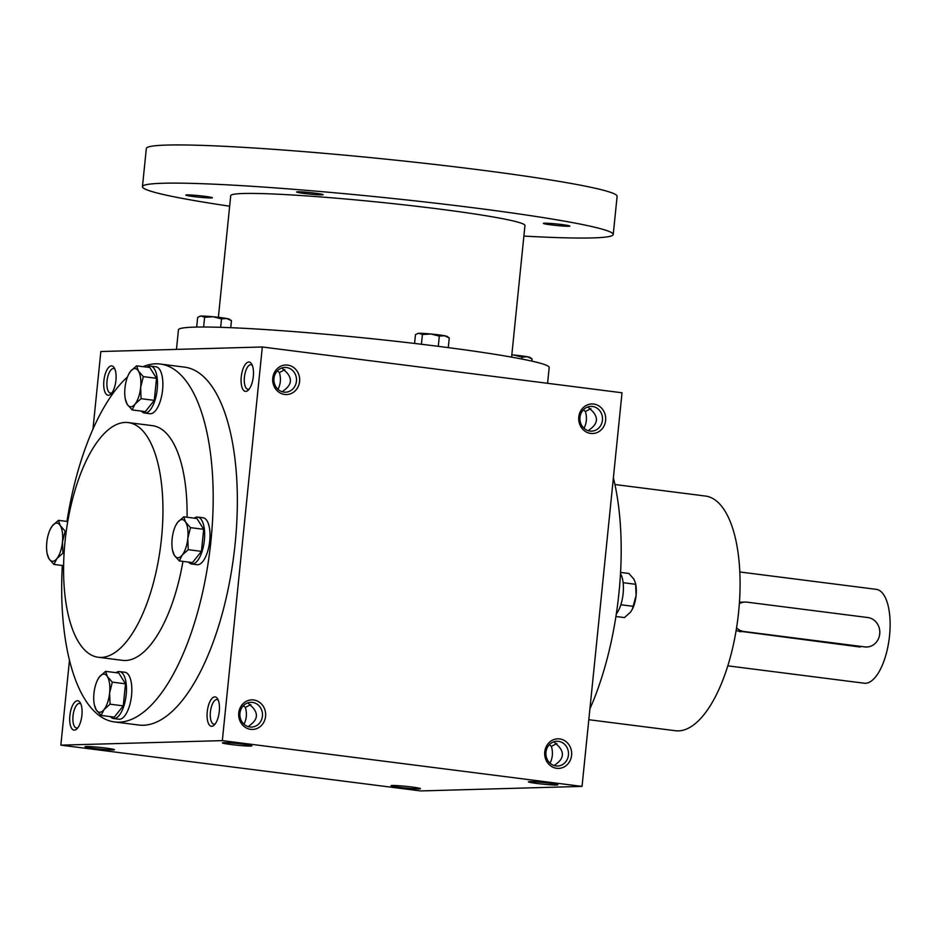 <?xml version="1.0" encoding="UTF-8"?>
<svg xmlns="http://www.w3.org/2000/svg" width="936" height="936" viewBox="0 0 936 936"><rect width="100%" height="100%" fill="white"/><g stroke="black" fill="none" stroke-linecap="round" stroke-linejoin="round"><path stroke-width="1.4" d="M111.887 392.851A12.39 4.996 97.3 0 1 110.518 393.12A12.39 4.996 97.3 0 1 107.078 380.589A12.39 4.996 97.3 0 1 113.338 368.538A12.39 4.996 97.3 0 1 113.654 368.55A12.39 4.996 97.3 0 1 114.906 369.147M111.396 365.871A14.789 5.967 97.3 0 1 114.192 367.731A14.789 5.967 97.3 0 1 115.83 381.315A14.789 5.967 97.3 0 1 110.846 394.056A14.789 5.967 97.3 0 1 103.709 383.596A14.789 5.967 97.3 0 1 111.396 365.871M77.875 727.728A12.39 4.996 97.3 0 1 76.506 727.997A12.39 4.996 97.3 0 1 73.067 715.467A12.39 4.996 97.3 0 1 79.326 703.416A12.39 4.996 97.3 0 1 79.63 703.427A12.39 4.996 97.3 0 1 80.894 704.024M77.384 700.748A14.789 5.967 97.3 0 1 80.18 702.608A14.789 5.967 97.3 0 1 81.806 716.192A14.789 5.967 97.3 0 1 76.822 728.933A14.789 5.967 97.3 0 1 69.685 718.474A14.789 5.967 97.3 0 1 77.384 700.748M281.83 367.965L286.533 372.329C292.231 378.635 291.634 384.427 284.766 389.727L282.286 391.763M284.836 369.673L279.396 372.54C281.128 378.518 280.66 384.123 278.015 389.329M249.268 389.002A12.39 4.996 97.3 0 1 247.9 389.271A12.39 4.996 97.3 0 1 244.46 376.74A12.39 4.996 97.3 0 1 250.708 364.677A12.39 4.996 97.3 0 1 251.023 364.701A12.39 4.996 97.3 0 1 252.275 365.297M248.777 362.021A14.789 5.967 97.3 0 1 251.573 363.87A14.789 5.967 97.3 0 1 253.2 377.454A14.789 5.967 97.3 0 1 248.215 390.207A14.789 5.967 97.3 0 1 241.078 379.747A14.789 5.967 97.3 0 1 248.777 362.021M247.818 702.842L252.509 707.207C258.207 713.513 257.622 719.304 250.743 724.604L248.274 726.64M250.813 704.551L245.372 707.417C247.104 713.396 246.648 719 243.992 724.207M215.245 723.879A12.39 4.996 97.3 0 1 213.888 724.148A12.39 4.996 97.3 0 1 210.448 711.617A12.39 4.996 97.3 0 1 216.696 699.555A12.39 4.996 97.3 0 1 217.012 699.578A12.39 4.996 97.3 0 1 218.263 700.175M214.765 696.899A14.789 5.967 97.3 0 1 217.55 698.747A14.789 5.967 97.3 0 1 219.188 712.331A14.789 5.967 97.3 0 1 214.204 725.084A14.789 5.967 97.3 0 1 207.067 714.624A14.789 5.967 97.3 0 1 214.765 696.899M554.288 765.589L556.756 763.565C563.636 758.265 564.221 752.462 558.535 746.167L553.831 741.803M550.017 763.168C552.661 757.949 553.129 752.357 551.398 746.366L556.838 743.512M588.299 430.712L590.78 428.688C597.648 423.388 598.244 417.585 592.546 411.29L587.843 406.926M584.029 428.29C586.685 423.072 587.141 417.479 585.409 411.489L590.85 408.634M160.208 364.034L184.369 367.111A180.414 72.797 97.3 0 1 234.491 549.643A180.414 72.797 97.3 0 1 143.383 725.26A180.414 72.797 97.3 0 1 138.809 725.037L114.648 721.96A180.414 72.797 -82.7 0 0 119.223 722.183A180.414 72.797 -82.7 0 0 210.331 546.565A180.414 72.797 -82.7 0 0 160.208 364.034A180.414 72.797 -82.7 0 0 143.114 366.655M60.852 745.15L222.335 740.622L582.04 786.404L420.556 790.932L60.852 745.15L69.498 660.079M92.968 429.062L100.842 351.526L262.314 346.987L222.335 740.622M262.314 346.987L622.019 392.781L582.04 786.404M559.669 738.925A14.789 13.502 88.4 0 0 545.805 759.482A14.789 13.502 88.4 0 0 569.053 762.442A14.789 13.502 88.4 0 0 559.669 738.925M250.672 729.343A14.789 13.502 -91.6 0 1 241.289 705.838A14.789 13.502 -91.6 0 1 264.537 708.798A14.789 13.502 -91.6 0 1 250.672 729.343M593.681 404.048A14.789 13.502 88.4 0 0 579.829 424.605A14.789 13.502 88.4 0 0 603.077 427.565A14.789 13.502 88.4 0 0 593.681 404.048M284.684 394.465A14.789 13.502 -91.6 0 1 275.301 370.96A14.789 13.502 -91.6 0 1 298.549 373.92A14.789 13.502 -91.6 0 1 284.684 394.465M556.569 785.035A14.789 0.854 -174.2 0 0 557.833 784.766A14.789 0.854 -174.2 0 0 543.231 782.484A14.789 0.854 -174.2 0 0 528.466 781.782A14.789 0.854 -174.2 0 0 539.604 783.795A14.789 0.854 -174.2 0 0 556.569 785.035M223.704 742.669A14.789 0.854 5.8 0 1 239.838 743.804A14.789 0.854 5.8 0 1 251.819 745.817A14.789 0.854 5.8 0 1 237.042 745.22A14.789 0.854 5.8 0 1 222.44 742.833A14.789 0.854 5.8 0 1 223.704 742.669M419.188 788.896A14.789 0.854 -174.2 0 0 420.463 788.627A14.789 0.854 -174.2 0 0 405.85 786.334A14.789 0.854 -174.2 0 0 391.084 785.643A14.789 0.854 -174.2 0 0 402.234 787.656A14.789 0.854 -174.2 0 0 419.188 788.896M86.334 746.518A14.789 0.854 5.8 0 1 102.457 747.665A14.789 0.854 5.8 0 1 114.449 749.678A14.789 0.854 5.8 0 1 99.661 749.069A14.789 0.854 5.8 0 1 85.071 746.682A14.789 0.854 5.8 0 1 86.334 746.518M127.483 376.974A180.414 72.797 -82.7 0 0 66.959 521.422M62.326 565.496A180.414 72.797 -82.7 0 0 114.648 721.96M98.327 657.271A118.299 47.736 -82.7 0 0 101.334 657.423A118.299 47.736 -82.7 0 0 161.074 542.26A118.299 47.736 -82.7 0 0 128.209 422.569A118.299 47.736 -82.7 0 0 65.906 533.894A118.299 47.736 -82.7 0 0 98.327 657.271L122.487 660.348A118.299 47.736 -82.7 0 0 125.494 660.5A118.299 47.736 -82.7 0 0 182.941 561.389M187.06 517.245A118.299 47.736 -82.7 0 0 152.369 425.646L128.209 422.569M588.814 719.714L675.464 730.735A118.299 47.736 -82.7 0 0 678.471 730.887A118.299 47.736 -82.7 0 0 738.212 615.724A118.299 47.736 -82.7 0 0 705.346 496.033L614.917 484.52M589.914 708.868A180.414 72.797 -82.7 0 0 613.384 477.851M283.947 392.114A12.39 11.314 -91.6 0 1 273.897 379.255A12.39 11.314 -91.6 0 1 284.848 367.427A12.39 11.314 -91.6 0 1 296.501 379.49A12.39 11.314 -91.6 0 1 285.55 392.196A12.39 11.314 -91.6 0 1 283.947 392.114M592.465 406.458A12.39 11.314 88.4 0 0 590.873 406.388A12.39 11.314 88.4 0 0 579.91 419.082A12.39 11.314 88.4 0 0 591.564 431.145A12.39 11.314 88.4 0 0 602.515 419.328A12.39 11.314 88.4 0 0 592.465 406.458M249.935 726.991A12.39 11.314 -91.6 0 1 239.885 714.133A12.39 11.314 -91.6 0 1 250.836 702.304A12.39 11.314 -91.6 0 1 262.489 714.367A12.39 11.314 -91.6 0 1 251.527 727.073A12.39 11.314 -91.6 0 1 249.935 726.991M558.453 741.335A12.39 11.314 88.4 0 0 556.85 741.265A12.39 11.314 88.4 0 0 545.899 753.96A12.39 11.314 88.4 0 0 557.552 766.022A12.39 11.314 88.4 0 0 568.503 754.205A12.39 11.314 88.4 0 0 558.453 741.335M243.301 705.756L245.372 707.417M277.325 370.878L279.396 372.54M585.409 411.489L583.339 409.828M551.398 746.366L549.327 744.705M176.459 349.397L178.448 329.823A186.322 10.705 5.8 0 1 194.7 327.12A186.322 10.705 5.8 0 1 403.17 342.12A186.322 10.705 5.8 0 1 549.186 367.474L547.583 383.304M218.369 317.316L230.724 195.647A147.876 8.494 5.8 0 1 243.629 193.506A147.876 8.494 5.8 0 1 409.067 205.405A147.876 8.494 5.8 0 1 524.956 225.529L511.594 357.119M229.648 206.201A236.597 13.595 5.8 0 1 142.447 186.673A236.597 13.595 5.8 0 1 163.098 183.245A236.597 13.595 5.8 0 1 427.81 202.293A236.597 13.595 5.8 0 1 613.232 234.491A236.597 13.595 5.8 0 1 523.891 236.083M187.001 194.899A13.315 0.76 5.8 0 1 201.883 195.963A13.315 0.76 5.8 0 1 212.32 197.777A13.315 0.76 5.8 0 1 199.005 197.192A13.315 0.76 5.8 0 1 185.831 195.086A13.315 0.76 5.8 0 1 187.001 194.899M297.777 191.786A13.315 0.76 5.8 0 1 312.659 192.863A13.315 0.76 5.8 0 1 323.095 194.676A13.315 0.76 5.8 0 1 309.769 194.091A13.315 0.76 5.8 0 1 296.607 191.985A13.315 0.76 5.8 0 1 297.777 191.786M544.53 223.201A13.315 0.76 5.8 0 1 559.412 224.266A13.315 0.76 5.8 0 1 569.848 226.079A13.315 0.76 5.8 0 1 556.534 225.494A13.315 0.76 5.8 0 1 543.371 223.388A13.315 0.76 5.8 0 1 544.53 223.201M142.447 186.673L146.332 148.485A236.597 13.595 5.8 0 1 166.971 145.068A236.597 13.595 5.8 0 1 431.683 164.104A236.597 13.595 5.8 0 1 617.116 196.314L613.232 234.491M414.578 343.442L415.455 334.702L417.865 333.438A14.789 0.854 5.8 0 1 419.071 333.298A14.789 0.854 5.8 0 1 431.005 334.012A14.789 0.854 5.8 0 1 444.425 335.72A14.789 0.854 5.8 0 1 447.139 336.41L449.257 337.931L448.274 347.619M417.058 333.801L419.071 333.298L422.417 334.515L431.005 334.012L439.323 336.118L444.425 335.72L449.257 337.931M422.417 334.515L421.434 344.261M439.323 336.118L438.282 346.332M511.828 354.849A14.789 0.854 5.8 0 1 513.841 355.036A14.789 0.854 5.8 0 1 527.26 356.745A14.789 0.854 5.8 0 1 529.987 357.435L532.104 358.956L531.882 361.12M513.841 355.036L522.159 357.154L527.26 356.745L532.104 358.956M522.159 357.154L521.972 359.05M196.677 327.073L197.648 317.468L200.058 316.192A14.789 0.854 5.8 0 1 201.263 316.052A14.789 0.854 5.8 0 1 213.197 316.766A14.789 0.854 5.8 0 1 226.617 318.474A14.789 0.854 5.8 0 1 229.332 319.164L231.449 320.685L230.747 327.682M199.251 316.555L201.263 316.052L204.61 317.269L213.197 316.766L221.516 318.883L226.617 318.474L231.449 320.685M204.61 317.269L203.627 327.015M221.516 318.883L220.65 327.319M175.781 525.342L177.723 522.253L183.76 516.824L185.55 522.031A19.223 7.757 -82.7 0 0 177.723 522.253A19.223 7.757 -82.7 0 0 175.64 525.622A19.223 7.757 -82.7 0 0 172.13 538.89A19.223 7.757 -82.7 0 0 172.516 550.228A19.223 7.757 -82.7 0 0 174.365 555.317A19.223 7.757 -82.7 0 0 182.192 555.095A19.223 7.757 -82.7 0 0 187.797 538.457A19.223 7.757 -82.7 0 0 185.55 522.031L190.464 527.635L187.797 538.457L188.23 549.678L182.192 555.095L179.279 560.921L174.365 555.317L172.516 550.228M179.279 560.921L192.488 562.606L201.439 551.362L203.674 529.308L196.958 518.509L183.76 516.824M188.604 562.103A23.657 9.547 -82.7 0 0 191.74 564.022L197.098 564.712A23.657 9.547 -82.7 0 0 197.707 564.736A23.657 9.547 -82.7 0 0 209.652 541.71A23.657 9.547 -82.7 0 0 203.077 517.772L197.707 517.082A23.657 9.547 -82.7 0 0 194.197 518.158M191.74 564.022A23.657 9.547 -82.7 0 0 192.336 564.057A23.657 9.547 -82.7 0 0 204.282 541.02A23.657 9.547 -82.7 0 0 197.707 517.082M203.674 529.308L190.464 527.635M201.439 551.362L188.23 549.678M128.63 374.353L130.572 371.253L136.609 365.836L138.411 371.03A19.223 7.757 -82.7 0 0 130.572 371.253A19.223 7.757 -82.7 0 0 128.501 374.622A19.223 7.757 -82.7 0 0 124.979 387.902A19.223 7.757 -82.7 0 0 125.365 399.239A19.223 7.757 -82.7 0 0 127.214 404.329A19.223 7.757 -82.7 0 0 135.053 404.106A19.223 7.757 -82.7 0 0 140.646 387.457A19.223 7.757 -82.7 0 0 138.411 371.03L143.325 376.635L140.646 387.457L141.079 398.689L135.053 404.106L132.128 409.933L127.214 404.329L125.365 399.239M132.128 409.933L145.337 411.606L154.288 400.362L156.523 378.32L149.819 367.509L136.609 365.836M141.453 411.115A23.657 9.547 -82.7 0 0 144.589 413.033L149.959 413.712A23.657 9.547 -82.7 0 0 150.556 413.747A23.657 9.547 -82.7 0 0 162.501 390.71A23.657 9.547 -82.7 0 0 155.938 366.772L150.567 366.093A23.657 9.547 -82.7 0 0 147.046 367.158M144.589 413.033A23.657 9.547 -82.7 0 0 145.185 413.057A23.657 9.547 -82.7 0 0 157.131 390.031A23.657 9.547 -82.7 0 0 150.567 366.093M156.523 378.32L143.325 376.635M154.288 400.362L141.079 398.689M50.462 528.863L52.393 525.763L58.43 520.346L60.232 525.541A19.223 7.757 -82.7 0 0 52.393 525.763A19.223 7.757 -82.7 0 0 50.322 529.132A19.223 7.757 -82.7 0 0 46.8 542.412A19.223 7.757 -82.7 0 0 47.186 553.749A19.223 7.757 -82.7 0 0 49.035 558.839A19.223 7.757 -82.7 0 0 56.874 558.616A19.223 7.757 -82.7 0 0 62.466 541.967A19.223 7.757 -82.7 0 0 60.232 525.541L65.146 531.145L62.466 541.967L62.899 553.188L56.874 558.616L53.949 564.431L49.035 558.839L47.186 553.749M67.755 521.527L58.43 520.346M66.257 531.285L65.146 531.145M64.093 553.34L62.899 553.188M63.636 565.672L53.949 564.431M97.601 679.852L99.544 676.763L105.581 671.334L107.371 676.541A19.223 7.757 -82.7 0 0 99.544 676.763A19.223 7.757 -82.7 0 0 97.473 680.133A19.223 7.757 -82.7 0 0 93.951 693.4A19.223 7.757 -82.7 0 0 94.337 704.738A19.223 7.757 -82.7 0 0 96.186 709.827A19.223 7.757 -82.7 0 0 104.013 709.605A19.223 7.757 -82.7 0 0 109.617 692.968A19.223 7.757 -82.7 0 0 107.371 676.541L112.297 682.133L109.617 692.968L110.05 704.188L104.013 709.605L101.1 715.432L96.186 709.827L94.337 704.738M101.1 715.432L114.309 717.116L123.259 705.873L125.494 683.818L118.778 673.019L105.581 671.334M110.425 716.613A23.657 9.547 -82.7 0 0 113.56 718.532L118.93 719.222A23.657 9.547 -82.7 0 0 119.527 719.246A23.657 9.547 -82.7 0 0 131.473 696.208A23.657 9.547 -82.7 0 0 124.897 672.27L119.527 671.592A23.657 9.547 -82.7 0 0 116.017 672.668M113.56 718.532A23.657 9.547 -82.7 0 0 114.157 718.567A23.657 9.547 -82.7 0 0 126.103 695.53A23.657 9.547 -82.7 0 0 119.527 671.592M125.494 683.818L112.297 682.133M123.259 705.873L110.05 704.188M623.13 582.707L635.638 584.298L635.45 583.034L633.847 579.091L628.922 573.487L620.556 572.423M635.45 583.034L635.696 584.181A19.223 7.757 97.3 0 1 636.082 595.518A19.223 7.757 97.3 0 1 632.56 608.798A19.223 7.757 97.3 0 1 632.42 609.067M620.486 573.569A23.657 9.547 97.3 0 1 616.309 613.993M615.923 616.496L624.452 617.584L630.478 612.167L632.315 609.277L636.082 595.518L635.638 584.298M620.849 604.75L633.403 606.341M736.562 627.869A14.789 13.502 88.4 0 0 744.026 631.531L864.817 646.905A14.789 13.502 88.4 0 0 866.724 646.998A14.789 13.502 88.4 0 0 879.805 632.888A14.789 13.502 88.4 0 0 867.801 617.538L747.01 602.152A14.789 13.502 88.4 0 0 745.103 602.059A14.789 13.502 88.4 0 0 739.335 603.662M866.724 646.998L864.817 646.905M736.094 630.724L860.242 647.033M739.428 602.269L745.103 602.059M739.779 571.966L876.236 589.341A47.315 19.094 97.3 0 1 889.2 638.691A47.315 19.094 97.3 0 1 864.279 683.221L727.834 665.847M739.44 631.66L744.026 631.531"/></g></svg>
